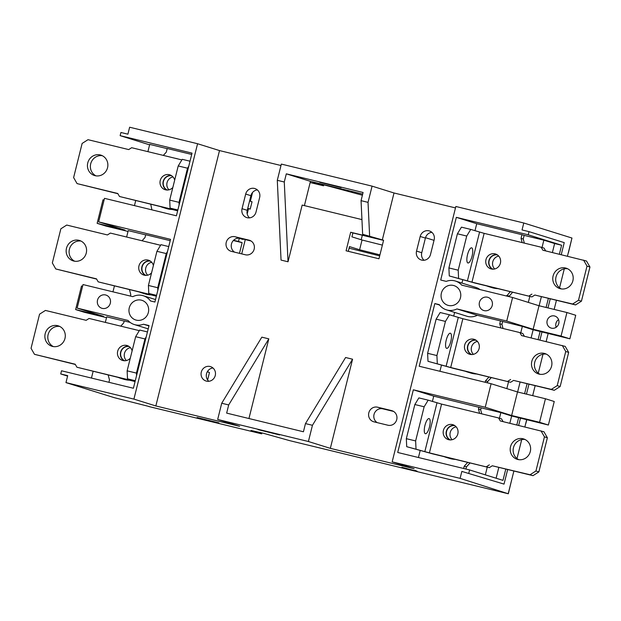<?xml version="1.0" encoding="UTF-8"?>
<svg xmlns="http://www.w3.org/2000/svg" width="621" height="621" viewBox="0 0 621 621"><rect width="100%" height="100%" fill="white"/><g stroke="black" fill="none" stroke-linecap="round" stroke-linejoin="round"><path stroke-width="0.93" d="M379.943 254.866L359.606 249.758L362.035 240.001L351.921 236.842L352.891 232.937L350.686 232.254L375.332 238.239L362.633 234.28L361.057 200.661L368.036 202.353L372.08 186.137L281.336 164.084L277.292 180.307L284.278 182L286.312 173.833L310.453 181.363L304.406 205.613M361.057 200.661L363.091 192.487L286.312 173.833M308.404 441.508L217.668 419.462L221.713 403.246L228.691 404.939L226.657 413.112L303.436 431.766L305.47 423.592L312.448 425.292L308.404 441.508L330.341 448.354L414.098 468.708L392.161 461.861L460.099 478.372L461.838 471.417L504.035 484.108L507.675 469.507M133.911 399.109L197.579 143.73L129.642 127.227L127.91 134.175L120.932 132.483L120.14 135.65L192.029 153.123L176.403 215.805L104.507 198.34L98.638 221.876L170.534 239.341L154.901 302.031L150.468 300.952A15.083 14.361 -72.7 0 0 143.311 295.751A15.083 14.361 -72.7 0 0 132.824 296.667L83.012 284.558L77.144 308.101L128.058 320.467A15.083 14.361 -72.7 0 0 134.322 324.55A15.083 14.361 -72.7 0 0 143.49 324.216L149.032 325.567L133.406 388.257L61.51 370.784L60.726 373.958L67.705 375.651L65.966 382.606L133.911 399.109L155.848 405.955L239.605 426.309L217.668 419.462M105.586 294.959A6.916 6.583 -72.7 0 0 97.575 299.912A6.916 6.583 -72.7 0 0 102.24 308.381A6.916 6.583 -72.7 0 0 110.259 303.428A6.916 6.583 -72.7 0 0 105.586 294.959M141.309 300.153A10.309 9.812 -72.7 0 0 129.354 307.527A10.309 9.812 -72.7 0 0 135.743 319.994A10.309 9.812 -72.7 0 0 136.325 320.149A10.309 9.812 -72.7 0 0 148.272 312.774A10.309 9.812 -72.7 0 0 141.883 300.308A10.309 9.812 -72.7 0 0 141.309 300.153M468.816 473.117L469.608 469.942L397.712 452.476L413.345 389.794L485.234 407.26L491.102 383.724L419.214 366.25L434.84 303.568L439.28 304.647A15.083 14.361 -72.7 0 0 446.437 309.848A15.083 14.361 -72.7 0 0 456.924 308.932L506.736 321.034L512.604 297.498L461.69 285.124A15.083 14.361 -72.7 0 0 455.426 281.049A15.083 14.361 -72.7 0 0 446.251 281.375L440.708 280.032L456.342 217.342L528.23 234.816L561.617 245.233L554.631 243.533L552.395 252.53M528.23 234.816L529.022 231.641L522.044 229.949L523.775 222.993L455.837 206.482L392.161 461.861M484.155 310.632A6.916 6.583 107.3 0 1 479.482 302.171A6.916 6.583 107.3 0 1 487.889 297.327A6.916 6.583 107.3 0 1 492.174 305.687A6.916 6.583 107.3 0 1 484.155 310.632M453.423 285.45A10.309 9.812 -72.7 0 0 441.469 292.825A10.309 9.812 -72.7 0 0 447.857 305.291A10.309 9.812 -72.7 0 0 448.44 305.447A10.309 9.812 -72.7 0 0 460.386 298.072A10.309 9.812 -72.7 0 0 453.998 285.606A10.309 9.812 -72.7 0 0 453.423 285.45M148.83 406.421L114.155 397.642L65.966 382.606M241.709 253.888L245.279 239.59M248.501 208.672L250.216 209.091L252.041 201.771L250.356 201.243L252.537 192.494M207.647 379.827L209.471 372.515L207.787 371.987L208.144 370.551M261.938 432.907L261.697 433.846L250.969 430.454L263.413 433.272L289.619 440.631L508.32 493.773L460.099 478.372M243.036 239.046L242.935 239.458L238.736 238.177M239.473 253.345L242.136 242.656L233.341 240.521M352.891 232.937L383.553 240.389M359.606 249.758L349.483 246.599L348.303 251.334M362.703 194.062L310.453 181.363M349.087 248.175L379.687 255.883M362.322 235.227L361.197 239.737M323.782 184.848L323.549 185.788L312.821 182.395L325.264 185.213L362.408 195.235M571.879 238.363L568.44 252.669M523.775 222.993L571.964 238.037L567.439 256.186M372.08 186.137L394.017 192.984L455.48 207.919M197.579 143.73L219.516 150.577L280.979 165.512M218.903 422.893L197.098 417.522L218.903 422.893M310.158 182.535L323.549 185.788M414.828 470.702L401.896 467.295L417.157 471.269L414.921 470.33M261.697 433.846L148.799 406.53M279.52 434.91L258.072 429.631L279.52 434.91M341.185 187.581L319.737 182.302L341.185 187.581M305.47 423.592L345.594 357.51L352.573 359.21L312.448 425.292M221.713 403.246L261.829 337.156L268.808 338.856L248.943 418.523M228.691 404.939L268.808 338.856M361.942 219.593L302.171 205.07L288.028 261.775L281.049 260.083L277.292 180.307M288.028 261.775L284.278 182M350.686 232.254L346.068 250.791L378.965 258.778L383.592 240.242L362.633 234.28M369.619 235.972L368.036 202.353M382.311 239.931L394.017 192.984M330.341 448.354L352.573 359.21M155.848 405.955L219.516 150.577M245.691 194.062A7.545 7.18 107.3 0 1 254.92 188.559A7.545 7.18 107.3 0 1 259.648 197.455L255.999 212.087A7.545 7.18 107.3 0 1 246.778 217.591A7.545 7.18 107.3 0 1 242.043 208.695L245.691 194.062L250.9 195.685L247.251 210.325A7.545 7.18 -72.7 0 0 249.549 217.862M206.451 381.131A7.545 7.18 107.3 0 1 201.351 371.894A7.545 7.18 107.3 0 1 210.519 366.615A7.545 7.18 107.3 0 1 215.2 375.736A7.545 7.18 107.3 0 1 206.451 381.131M373.966 421.838A7.545 7.18 107.3 0 1 368.874 412.6A7.545 7.18 107.3 0 1 377.615 407.197L391.579 410.59A7.545 7.18 107.3 0 1 396.672 419.827A7.545 7.18 107.3 0 1 387.931 425.23L373.966 421.838M416.536 251.094L420.192 236.461A7.545 7.18 107.3 0 1 429.414 230.958A7.545 7.18 107.3 0 1 434.149 239.853L430.5 254.486A7.545 7.18 107.3 0 1 421.271 259.989A7.545 7.18 107.3 0 1 416.536 251.094L421.752 252.724A7.545 7.18 -72.7 0 0 424.042 260.269M235.049 236.748L249.005 240.141A7.545 7.18 107.3 0 1 254.105 249.378A7.545 7.18 107.3 0 1 245.357 254.773L231.4 251.381A7.545 7.18 107.3 0 1 226.3 242.143A7.545 7.18 107.3 0 1 235.049 236.748L240.257 238.371A7.545 7.18 -72.7 0 0 234.591 252.157M251.024 240.987L240.257 238.371M257.35 189.91A7.545 7.18 -72.7 0 0 250.9 195.685M212.956 367.966A7.545 7.18 -72.7 0 0 208.803 381.286M393.598 411.444L382.831 408.828A7.545 7.18 -72.7 0 0 377.164 422.614M431.851 232.308A7.545 7.18 -72.7 0 0 425.401 238.091L421.752 252.724M382.373 245.109L362.035 240.001M247.197 213.903L248.532 208.563L250.216 209.091M233.566 240.288L238.48 241.484L239.271 238.309M242.136 242.656A5.659 1.723 103.7 0 0 241.965 242.57L238.48 241.484M128.011 231.447L105.935 226.083L97.132 223.335L103.001 199.799L104.08 200.055M106.517 317.673L84.44 312.309L75.638 309.561L81.506 286.017L82.585 286.281M98.638 221.876L125.054 230.119L97.132 223.335M77.144 308.101L103.552 316.345L75.638 309.561M120.14 135.65L149.607 144.848M67.588 376.101L60.726 373.958M151.912 209.859L150.756 204.286M167.173 148.644L149.715 144.398L147.907 151.656M134.454 205.613L135.696 200.63M191.703 154.45L167.212 148.497L166.296 152.161L163.307 155.397M172.18 209.494A25.391 24.18 107.3 0 1 166.125 208.462L162.818 207.43A25.391 24.18 -72.7 0 0 167.608 208.384M161.01 206.777A25.391 24.18 -72.7 0 0 162.818 207.43M177.955 158.953L178.056 158.984A25.391 24.18 -72.7 0 0 177.955 158.953A25.391 24.18 -72.7 0 0 174.982 158.231M167.235 190.034A7.545 7.18 107.3 0 1 171.691 175.766M168.966 189.824A7.545 7.18 107.3 0 1 172.995 176.923M147.682 275.196A7.545 7.18 107.3 0 1 151.71 262.295M473.412 354.343A7.545 7.18 107.3 0 1 477.44 341.441M126.397 360.568A7.545 7.18 107.3 0 1 130.426 347.659M452.127 439.715A7.545 7.18 107.3 0 1 456.156 426.806M494.696 268.978A7.545 7.18 107.3 0 1 498.725 256.069M145.951 275.406A7.545 7.18 107.3 0 1 150.406 261.138M139.725 292.149A25.391 24.18 -72.7 0 0 141.534 292.801A25.391 24.18 -72.7 0 0 146.323 293.756M156.671 244.317L156.771 244.348A25.391 24.18 -72.7 0 0 156.671 244.317A25.391 24.18 -72.7 0 0 153.697 243.603M142.023 240.769L145.011 237.525L145.71 234.722L170.201 240.676M130.41 296.077L130.783 294.602L129.463 289.658M150.895 294.866A25.391 24.18 107.3 0 1 144.84 293.834L141.534 292.801M145.679 234.862L128.221 230.624L126.622 237.028M112.952 291.839L114.411 286.002M130.107 322.377L124.216 320.948L123.726 322.897L120.738 326.134M105.337 322.392L106.719 316.85L124.177 321.088M148.947 325.924L143.49 324.216M108.916 382.303L109.498 379.974L108.178 375.03M129.603 380.231A25.391 24.18 107.3 0 1 123.556 379.198L120.249 378.173A25.391 24.18 -72.7 0 0 125.038 379.12M91.458 378.057L93.127 371.366M118.44 377.521A25.391 24.18 -72.7 0 0 120.249 378.173M135.386 329.689L135.487 329.72A25.391 24.18 -72.7 0 0 135.386 329.689A25.391 24.18 -72.7 0 0 132.413 328.975M124.666 360.778A7.545 7.18 107.3 0 1 129.121 346.51M471.681 354.552A7.545 7.18 107.3 0 1 476.136 340.285M482.494 323.494A25.391 24.18 -72.7 0 0 482.401 323.463A25.391 24.18 -72.7 0 0 479.428 322.749M465.455 371.296A25.391 24.18 -72.7 0 0 467.264 371.948A25.391 24.18 -72.7 0 0 472.053 372.903M491.335 377.584L487.726 381.488L487.392 382.823M489.014 377.025L485.529 380.797L487.726 381.488M446.437 309.848L466.829 316.213A15.083 14.361 -72.7 0 0 477.324 315.297L500.456 320.917L499.758 323.727L500.883 327.966M499.758 323.727L501.954 324.41L503.041 328.493M476.618 374.013A25.391 24.18 107.3 0 1 470.571 372.98L467.264 371.948M485.529 380.797L485.156 382.28M454.619 312.402L453.695 316.105M441.422 365.342L439.94 371.288M434.84 303.568L439.575 305.043M477.324 315.297L456.924 308.932M506.736 321.034L533.144 329.277L561.066 336.062L569.868 338.81L533.136 329.759L531.11 337.894M500.456 320.917L522.354 326.39L533.136 329.759M516.804 424.966L518.62 417.677L548.374 425.036L554.242 401.5L545.44 398.752L539.571 422.288L511.65 415.503L517.518 391.967L545.44 398.752M491.102 383.724L517.518 391.967M502.661 321.608L501.954 324.41M522.354 326.39L520.74 332.848M508.545 381.768L506.837 388.63M520.111 381.993L517.619 391.991M524.598 393.683L527.089 383.685M538.089 339.594L540.115 331.451M512.604 297.498L539.012 305.742L533.144 329.277M485.234 407.26L511.65 415.503M546.1 307.465L548.382 298.321M559.374 254.222L561.617 245.233M529.022 231.641L564.241 242.632L561.237 254.672M550.245 298.771L547.963 307.915M541.954 332.025L539.952 340.044M528.96 384.143L526.461 394.141M520.452 418.251L518.667 425.416M469.608 469.942L502.987 480.367L505.805 469.057M539.012 305.742L566.934 312.526L561.066 336.062M554.475 315.965A6.288 5.985 -72.7 0 0 547.194 320.467A6.288 5.985 -72.7 0 0 551.44 328.16A6.288 5.985 -72.7 0 0 558.729 323.665A6.288 5.985 -72.7 0 0 554.475 315.965M569.868 338.81L575.737 315.274L566.934 312.526M480.033 289.588A15.083 14.361 -72.7 0 0 475.818 287.414L455.426 281.049M522.168 242.594L521.042 238.355L521.951 234.699L476.734 223.707L474.98 230.74M462.707 279.97L461.931 283.075M497.91 288.641A25.391 24.18 107.3 0 1 491.855 287.608L488.548 286.576A25.391 24.18 -72.7 0 0 493.338 287.531M510.299 291.653L506.658 296.054M456.342 217.342L476.734 223.707M521.951 234.699L524.155 235.382L523.239 239.046L524.326 243.121M524.155 235.382L543.849 240.172L554.631 243.533M521.042 238.355L523.239 239.046M543.849 240.172L542.024 247.484M529.829 296.396L528.331 302.404M512.62 292.219L508.894 296.597M503.685 238.099L503.786 238.13A25.391 24.18 -72.7 0 0 503.685 238.099A25.391 24.18 -72.7 0 0 500.712 237.385M486.74 285.924A25.391 24.18 -72.7 0 0 488.548 286.576M492.965 269.18A7.545 7.18 107.3 0 1 497.421 254.913M506.814 295.433L509.01 296.116M541.396 296.621L539.121 305.765M461.838 471.417L504.035 484.108M558.551 319.613A6.288 5.985 -72.7 0 0 556.168 327.259M564.279 268.846L559.552 287.81M556.447 300.277L554.165 309.421M548.157 333.531L546.154 341.55M542.995 354.218L538.267 373.174M535.162 385.649L532.671 395.647M526.655 419.757L524.869 426.922M521.71 439.583L516.982 458.546M513.877 471.021L508.288 493.408M511.766 479.466L508.32 493.773M525.871 423.406L526.771 419.788M533.051 394.102L532.779 395.678M413.345 389.794L433.737 396.159L481.159 407.834L480.67 409.782L481.756 413.858M548.374 425.036L539.571 422.288M518.62 417.677L511.642 415.985L509.825 423.266M481.159 407.834L500.852 412.616L511.642 415.985M478.962 407.143L478.473 409.092L480.67 409.782M500.852 412.616L499.455 418.22M487.26 467.139L485.335 474.855M470.043 462.955L466.441 466.86L465.897 469.041M478.473 409.092L479.598 413.338M461.116 408.835L461.217 408.866A25.391 24.18 -72.7 0 0 461.116 408.835A25.391 24.18 -72.7 0 0 458.143 408.121M444.17 456.668A25.391 24.18 -72.7 0 0 445.979 457.32A25.391 24.18 -72.7 0 0 450.761 458.267M450.396 439.924A7.545 7.18 107.3 0 1 454.851 425.657M467.729 462.389L464.244 466.169L466.441 466.86M464.244 466.169L463.662 468.498M433.737 396.159L432.41 401.477M420.138 450.706L418.438 457.514M455.333 459.377A25.391 24.18 107.3 0 1 449.286 458.345L445.979 457.32M498.826 467.365L496.125 478.217M425.509 237.688L434.025 240.35M489.348 467.644L429.406 452.88L406.708 446.678L432.34 453.796L489.348 467.644L492.282 465.773L532.997 475.663L538.865 471.913L547.38 437.766L544.446 436.85L535.931 470.997L538.865 471.913M414.844 404.527L418.872 397.898L428.18 400.157L424.151 406.786L414.844 404.527L406.328 438.674L406.708 446.678M503.095 421.628L501.512 418.865L498.57 417.949L441.57 404.092L428.18 400.157M424.151 406.786L415.635 440.933L416.016 448.936M429.119 418.585A7.794 2.375 -76.3 0 1 429.522 426.782A7.794 2.375 -76.3 0 1 425.393 433.722A7.794 2.375 -76.3 0 1 425.346 433.714A7.794 2.375 -76.3 0 1 424.935 425.517A7.794 2.375 -76.3 0 1 429.072 418.577A7.794 2.375 -76.3 0 1 429.119 418.585M498.57 417.949L500.293 420.953L543.942 431.758L547.38 437.766M449.806 439.901A7.794 7.421 107.3 0 1 454.355 425.338M518.729 459.664A10.689 10.177 107.3 0 1 513.458 447.632A10.689 10.177 107.3 0 1 525.024 439.497M541.007 430.842L544.446 436.85M532.997 475.663L530.062 474.747L535.931 470.997M492.282 465.773L530.062 474.747M486.414 466.728L489.348 464.857M443.402 430.407A7.794 7.421 107.3 0 1 452.934 424.717A7.794 7.421 107.3 0 1 457.824 433.916A7.794 7.421 107.3 0 1 448.292 439.598A7.794 7.421 107.3 0 1 443.402 430.407M510.524 446.716A10.689 10.177 107.3 0 1 523.596 438.923A10.689 10.177 107.3 0 1 530.303 451.521A10.689 10.177 107.3 0 1 517.231 459.323A10.689 10.177 107.3 0 1 510.524 446.716M415.635 440.933L406.328 438.674M510.633 382.272L450.691 367.508L427.993 361.306L453.625 368.424L510.633 382.272L513.567 380.401L554.281 390.291L560.15 386.549L568.665 352.402L565.731 351.486L557.216 385.633L560.15 386.549M436.128 319.155L440.157 312.526L449.464 314.785L445.436 321.414L436.128 319.155L427.613 353.302L427.993 361.306M524.38 336.264L522.797 333.493L519.855 332.577L462.855 318.728L449.464 314.785M445.436 321.414L436.92 355.561L437.3 363.572M450.404 333.221A7.794 2.375 -76.3 0 1 450.807 341.418A7.794 2.375 -76.3 0 1 446.678 348.358A7.794 2.375 -76.3 0 1 446.631 348.342A7.794 2.375 -76.3 0 1 446.22 340.145A7.794 2.375 -76.3 0 1 450.357 333.205A7.794 2.375 -76.3 0 1 450.404 333.221M519.855 332.577L521.578 335.581L565.226 346.394L568.665 352.402M471.091 354.529A7.794 7.421 107.3 0 1 475.639 339.974M540.014 374.292A10.689 10.177 107.3 0 1 534.743 362.268A10.689 10.177 107.3 0 1 546.309 354.125M562.292 345.478L565.731 351.486M554.281 390.291L551.347 389.375L557.216 385.633M513.567 380.401L551.347 389.375M507.699 381.356L510.633 379.485M464.687 345.035A7.794 7.421 107.3 0 1 474.219 339.353A7.794 7.421 107.3 0 1 479.109 348.544A7.794 7.421 107.3 0 1 469.577 354.234A7.794 7.421 107.3 0 1 464.687 345.035M531.809 361.352A10.689 10.177 107.3 0 1 544.881 353.551A10.689 10.177 107.3 0 1 551.588 366.157A10.689 10.177 107.3 0 1 538.516 373.951A10.689 10.177 107.3 0 1 531.809 361.352M436.92 355.561L427.613 353.302M531.918 296.908L471.976 282.136L449.278 275.941L474.91 283.052L531.918 296.908L534.852 295.029L575.566 304.927L581.435 301.177L589.95 267.03L587.016 266.114L578.5 300.261L581.435 301.177M457.413 233.783L461.442 227.154L470.749 229.413L466.72 236.05L457.413 233.783L448.898 267.93L449.278 275.941M545.665 250.892L544.081 248.121L541.147 247.205L484.139 233.356L470.749 229.413M466.72 236.05L458.205 270.197L458.585 278.2M471.688 247.849A7.794 2.375 -76.3 0 1 472.092 256.046A7.794 2.375 -76.3 0 1 467.962 262.986A7.794 2.375 -76.3 0 1 467.916 262.97A7.794 2.375 -76.3 0 1 467.504 254.773A7.794 2.375 -76.3 0 1 471.642 247.833A7.794 2.375 -76.3 0 1 471.688 247.849M541.147 247.205L542.863 250.209L586.511 261.022L589.95 267.03M492.375 269.157A7.794 7.421 107.3 0 1 496.924 254.602M561.299 288.92A10.689 10.177 107.3 0 1 556.028 276.896A10.689 10.177 107.3 0 1 567.594 268.753M583.577 260.106L587.016 266.114M575.566 304.927L572.632 304.011L578.5 300.261M534.852 295.029L572.632 304.011M528.983 295.992L531.918 294.113M485.971 259.671A7.794 7.421 107.3 0 1 495.504 253.981A7.794 7.421 107.3 0 1 500.394 263.172A7.794 7.421 107.3 0 1 490.862 268.862A7.794 7.421 107.3 0 1 485.971 259.671M553.094 275.98A10.689 10.177 107.3 0 1 566.166 268.179A10.689 10.177 107.3 0 1 572.872 280.785A10.689 10.177 107.3 0 1 559.8 288.579A10.689 10.177 107.3 0 1 553.094 275.98M458.205 270.197L448.898 267.93M177.73 210.488L170.076 208.097L169.704 200.094L178.219 165.947L182.24 159.318L190.018 161.204M117.905 193.721L77.058 183.591L73.62 177.583L82.135 143.435L88.003 139.686L128.718 149.583L131.652 147.705L181.883 159.907M169.704 200.094L179.011 202.353L179.127 204.876M179.011 202.353L187.526 168.206L188.792 166.118M170.076 208.097L177.854 209.983M177.645 210.822L119.488 196.492L177.691 210.628M166.645 190.01A7.794 7.421 107.3 0 1 171.194 175.456M95.976 175.852A10.689 10.177 107.3 0 1 90.697 163.828A10.689 10.177 107.3 0 1 102.271 155.692M119.488 196.492L117.773 193.488L77.058 183.591M172.848 187.472A7.794 7.421 107.3 0 1 160.241 180.525A7.794 7.421 107.3 0 1 174.68 180.144M107.542 167.717A10.689 10.177 107.3 0 1 94.47 175.518A10.689 10.177 107.3 0 1 87.763 162.912A10.689 10.177 107.3 0 1 100.835 155.11A10.689 10.177 107.3 0 1 107.542 167.717M178.219 165.947L187.526 168.206M156.445 295.852L148.792 293.469L148.419 285.466L156.934 251.311L160.955 244.682L168.733 246.576M96.62 279.093L55.774 268.963L52.335 262.955L60.85 228.807L66.719 225.058L107.433 234.948L110.367 233.077L160.598 245.279M148.419 285.466L157.726 287.725L157.843 290.248M157.726 287.725L166.242 253.578L167.507 251.489M148.792 293.469L156.57 295.355M156.36 296.194L98.203 281.856L156.407 296M145.361 275.382A7.794 7.421 107.3 0 1 149.909 260.82M74.691 261.224A10.689 10.177 107.3 0 1 69.412 249.2A10.689 10.177 107.3 0 1 80.986 241.057M98.203 281.856L96.488 278.852L55.774 268.963M151.563 272.836A7.794 7.421 107.3 0 1 138.957 265.889A7.794 7.421 107.3 0 1 153.395 265.516M86.257 253.089A10.689 10.177 107.3 0 1 73.185 260.882A10.689 10.177 107.3 0 1 66.478 248.284A10.689 10.177 107.3 0 1 79.55 240.482A10.689 10.177 107.3 0 1 86.257 253.089M156.934 251.311L166.242 253.578M135.161 381.224L127.507 378.833L127.134 370.83L135.65 336.683L139.671 330.054L147.449 331.94M75.335 364.457L34.489 354.327L31.05 348.319L39.565 314.172L45.434 310.43L86.148 320.32L89.082 318.449L139.314 330.651M127.134 370.83L136.441 373.097L136.558 375.612M136.441 373.097L144.957 338.942L146.222 336.861M127.507 378.833L135.285 380.727M135.075 381.566L76.919 367.228L135.122 381.364M124.076 360.747A7.794 7.421 107.3 0 1 128.625 346.192M53.406 346.596A10.689 10.177 107.3 0 1 48.127 334.564A10.689 10.177 107.3 0 1 59.701 326.429M76.919 367.228L75.203 364.224L34.489 354.327M130.278 358.208A7.794 7.421 107.3 0 1 117.672 351.261A7.794 7.421 107.3 0 1 132.11 350.888M64.972 338.453A10.689 10.177 107.3 0 1 51.9 346.254A10.689 10.177 107.3 0 1 45.193 333.648A10.689 10.177 107.3 0 1 58.265 325.854A10.689 10.177 107.3 0 1 64.972 338.453M135.65 336.683L144.957 338.942M249.005 240.141L249.844 240.397M242.043 208.695L247.251 210.325M377.615 407.197L382.831 408.828M391.579 410.59L392.418 410.854M420.192 236.461L425.401 238.091M233.38 240.482L241.965 242.57M436.982 402.905L424.818 451.684M441.57 404.092L429.406 452.88M458.267 317.533L446.103 366.32M462.855 318.728L450.691 367.508M479.552 232.161L467.388 280.948M484.139 233.356L471.976 282.136M155.522 299.563L143.311 295.751M148.209 328.882L134.322 324.55"/></g></svg>
